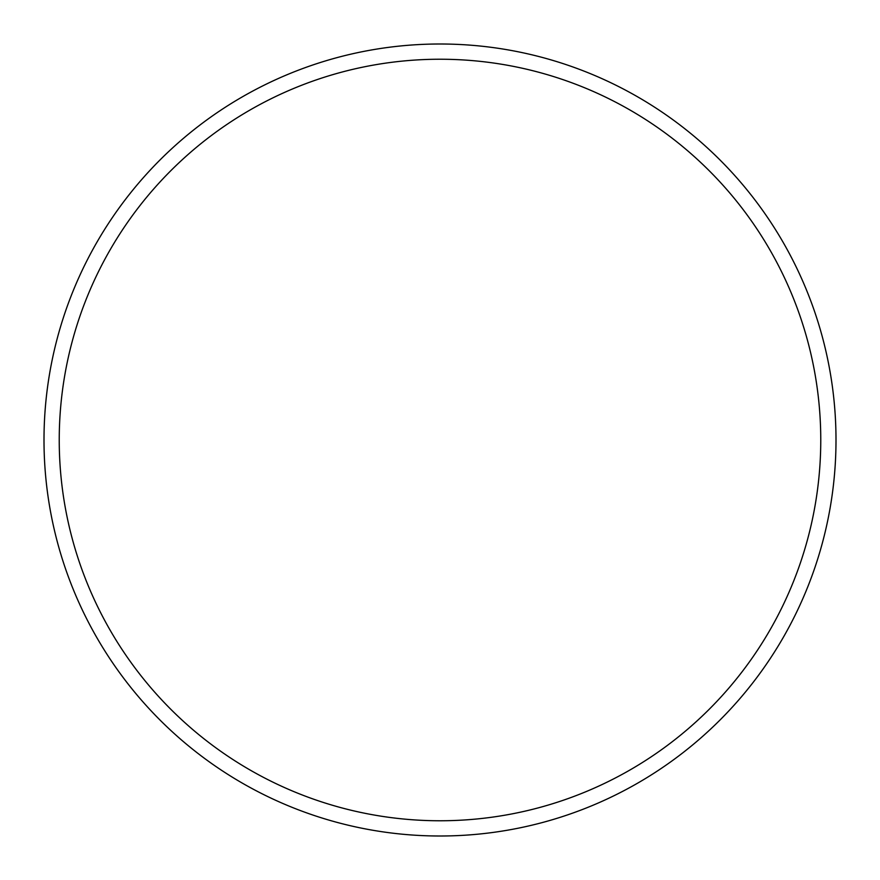 <?xml version="1.0" encoding="UTF-8"?>
<svg xmlns="http://www.w3.org/2000/svg" width="880" height="880" viewBox="0 0 880 880"><rect width="100%" height="100%" fill="white"/><g stroke="black" fill="none" stroke-linecap="round" stroke-linejoin="round"><path stroke-width="1.32" d="M820.765 440A380.765 380.765 0 0 0 440 59.235A380.765 380.765 0 0 0 59.235 440A380.765 380.765 0 0 0 440 820.765A380.765 380.765 0 0 0 820.765 440M44 440A396 396 0 0 1 440 44A396 396 0 0 1 836 440A396 396 0 0 1 440 836A396 396 0 0 1 44 440"/></g></svg>
